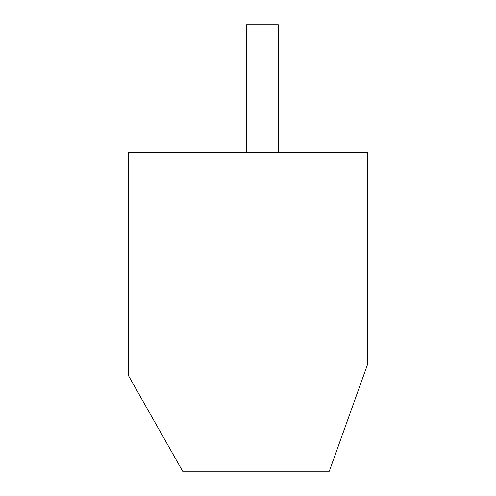 <?xml version="1.0" encoding="UTF-8"?>
<svg xmlns="http://www.w3.org/2000/svg" width="496" height="496" viewBox="0 0 496 496"><rect width="100%" height="100%" fill="white"/><g stroke="black" fill="none" stroke-linecap="round" stroke-linejoin="round"><path stroke-width="0.74" d="M246.407 152.34L246.407 24.8L278.293 24.8L278.293 152.34M329.307 471.2L182.633 471.2L128.427 375.54L128.427 152.34L367.573 152.34L367.573 364.38L329.307 471.2"/></g></svg>
